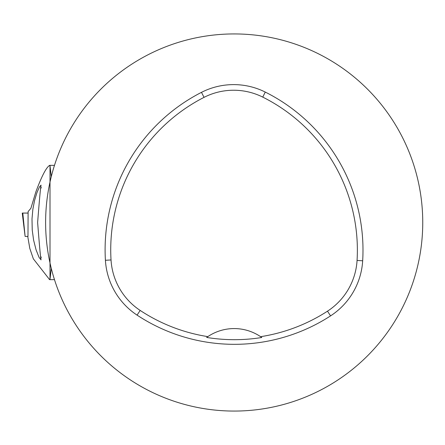 <?xml version="1.0" encoding="UTF-8"?>
<svg xmlns="http://www.w3.org/2000/svg" width="445" height="445" viewBox="0 0 445 445"><rect width="100%" height="100%" fill="white"/><g stroke="black" fill="none" stroke-linecap="round" stroke-linejoin="round"><path stroke-width="0.67" d="M45.613 222.5A188.569 188.569 0 0 1 328.466 59.196A188.569 188.569 0 0 1 328.466 385.804A188.569 188.569 0 0 1 45.613 222.5M105.415 260.286A176.782 176.782 0 0 1 201.485 92.349A70.716 70.716 0 0 1 265.27 92.076A176.782 176.782 0 0 1 362.675 260.787A70.716 70.716 0 0 1 330.552 315.889A176.782 176.782 0 0 1 137.071 315.121A70.716 70.716 0 0 1 105.415 260.286L111.033 259.952A171.158 171.158 0 0 1 204.044 97.355A65.087 65.087 0 0 1 262.756 97.11A171.158 171.158 0 0 1 357.062 260.447A65.087 65.087 0 0 1 327.492 311.172A171.158 171.158 0 0 1 260.614 336.681L261.788 337.499A47.142 47.142 0 0 0 260.776 336.787M111.033 259.952A65.087 65.087 0 0 0 140.169 310.426A171.158 171.158 0 0 0 207.826 336.626L206.658 337.438A172.148 172.148 0 0 0 261.788 337.499M207.826 336.626A47.142 47.142 0 0 1 260.614 336.681M207.67 336.732A47.142 47.142 0 0 0 206.658 337.438M37.63 222.5C39.405 245.379 40.551 257.839 41.057 259.874L39.054 257.36L36.056 249.779L33.598 240.1L32.235 230.043L31.996 218.99L32.858 209.311L34.549 200.567L36.913 192.713L39.455 186.883L41.062 185.126C40.551 187.139 39.41 199.599 37.63 222.5M41.174 187.145L41.057 188.152M41.057 256.848L41.174 257.855M22.795 213.072L27.929 213.072L22.25 213.072L22.795 213.072L25.115 236.406L27.979 236.406L28.107 211.564L30.9 208.305L35.828 191.967C41.424 176.893 45.874 168.132 49.178 165.69L49.606 165.39A57.283 2.653 -89.9 0 0 49.59 165.401L49.59 165.401A118.109 117.858 180 0 0 49.556 165.434M49.178 279.31L50.007 279.31L49.606 279.61A57.283 2.653 -90.1 0 1 49.59 279.599L49.556 279.566A118.109 117.858 180 0 0 49.579 279.599L33.353 258.851L29.809 248.432L27.735 236.406M51.27 176.648L50.001 165.69L50.001 279.31L51.27 268.352M50.001 165.69L49.606 165.39L50.001 165.69L49.178 165.69M50.001 279.31L49.606 279.61A23.969 1.396 61.3 0 1 49.556 279.566M204.044 97.355L201.485 92.349M262.756 97.11L265.27 92.076M357.062 260.447L362.675 260.787M327.492 311.172L330.552 315.889M140.169 310.426L137.071 315.121M49.784 279.66L54.485 279.66M49.784 165.34L54.485 165.34M25.115 236.406L22.25 213.072"/></g></svg>
